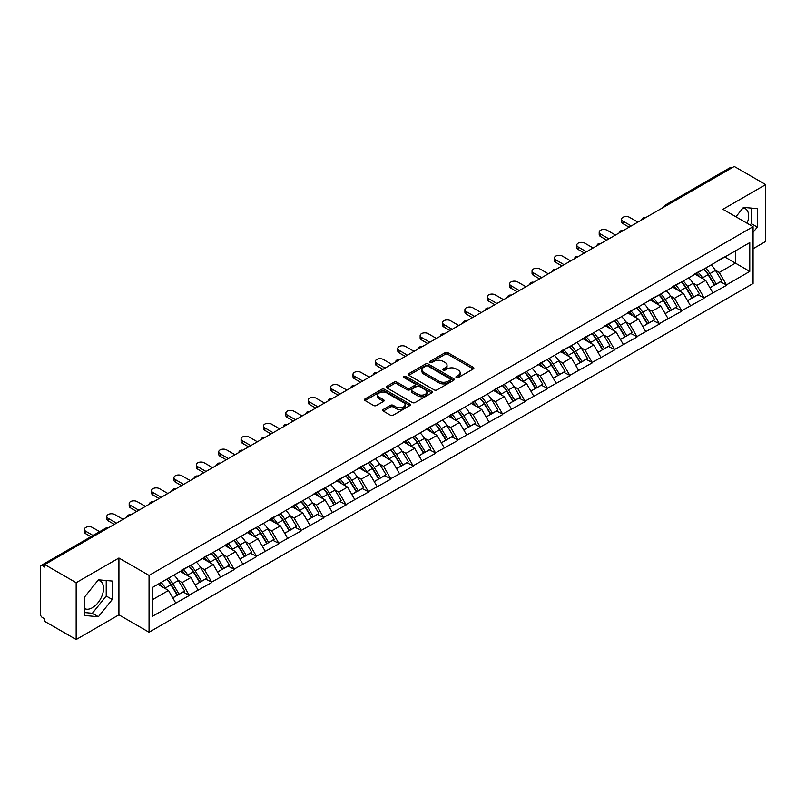 <?xml version="1.0" encoding="UTF-8"?>
<svg xmlns="http://www.w3.org/2000/svg" width="806" height="806" viewBox="0 0 806 806"><rect width="100%" height="100%" fill="white"/><g stroke="black" fill="none" stroke-linecap="round" stroke-linejoin="round"><path stroke-width="1.21" d="M456.337 377.591A1.39 0.806 0 0 0 458.312 377.591L473.273 368.957A1.995 1.149 0 0 0 473.857 368.14A1.995 1.149 0 0 0 473.273 367.324L447.924 352.696A1.995 1.149 0 0 0 445.114 352.696L430.142 361.33A1.39 0.806 0 0 0 429.739 361.904A1.39 0.806 0 0 0 430.142 362.468A1.39 0.806 0 0 0 432.117 362.468L434.051 361.35A6.377 3.677 0 0 1 443.068 361.35L445.184 362.569A6.377 3.677 0 0 1 447.048 365.178A6.377 3.677 0 0 1 445.184 367.778L443.24 368.896A1.39 0.806 0 0 0 442.837 369.46A1.39 0.806 0 0 0 443.24 370.035A1.39 0.806 0 0 0 445.214 370.035L447.149 368.916A6.377 3.677 0 0 1 456.166 368.916L458.282 370.135A6.377 3.677 0 0 1 460.145 372.735A6.377 3.677 0 0 1 458.282 375.334L456.337 376.452A1.39 0.806 0 0 0 455.934 377.027A1.39 0.806 0 0 0 456.337 377.591L456.337 376.452M84.559 608.56A15.828 9.138 120 0 0 92.378 607.724A15.828 9.138 120 0 0 102.725 593.78A15.828 9.138 120 0 0 100.297 581.096A15.828 9.138 120 0 0 97.959 580.38M743.011 207.958A15.828 9.138 -60 0 1 745.348 208.673A15.828 9.138 -60 0 1 747.122 223.252M383.283 409.448A1.995 1.149 0 0 0 382.699 410.254A1.995 1.149 0 0 0 383.283 411.07L390.396 415.181A1.995 1.149 0 0 0 393.217 415.181L409.831 405.579A1.995 1.149 0 0 0 410.415 404.773A1.995 1.149 0 0 0 409.831 403.957L384.482 389.318A1.995 1.149 0 0 0 381.671 389.318L365.047 398.92A1.995 1.149 0 0 0 364.463 399.726A1.995 1.149 0 0 0 365.047 400.542L373.641 405.499A1.995 1.149 0 0 0 376.452 405.499L383.565 401.398A1.995 1.149 0 0 0 384.15 400.582A1.995 1.149 0 0 0 383.565 399.766L379.304 397.308A5.33 3.073 0 0 1 377.752 395.131A5.33 3.073 0 0 1 381.036 392.29A5.33 3.073 0 0 1 386.84 392.965L403.534 402.597A5.33 3.073 0 0 1 405.086 404.773A5.33 3.073 0 0 1 401.801 407.614A5.33 3.073 0 0 1 395.998 406.949L393.217 405.337A1.995 1.149 0 0 0 390.396 405.337L383.283 409.448L383.283 411.07M118.925 558.024L76.167 582.708L44.743 564.563L734.276 166.469L765.7 184.604L722.942 209.298L753.076 226.688L149.05 575.413L118.925 558.024L118.925 614.847L149.05 632.247L149.05 575.413M434.192 389.892A1.995 1.149 0 0 0 437.013 389.892L453.627 380.301A1.995 1.149 0 0 0 454.211 379.485A1.995 1.149 0 0 0 453.627 378.669L428.278 364.04A1.995 1.149 0 0 0 425.467 364.04L408.844 373.631A1.995 1.149 0 0 0 408.259 374.447A1.995 1.149 0 0 0 408.844 375.253L434.192 389.892M404.541 377.893A1.39 0.806 0 0 1 405.962 378.095L405.962 376.432L431.734 391.313A1.995 1.149 0 0 1 432.318 392.129A1.995 1.149 0 0 1 431.734 392.945L415.11 402.537A1.995 1.149 0 0 1 412.299 402.537L386.951 387.898L386.951 386.276A1.995 1.149 0 0 0 386.366 387.082A1.995 1.149 0 0 0 386.951 387.898M386.951 386.276L394.063 382.165A1.995 1.149 0 0 1 396.874 382.165L407.161 388.099A1.995 1.149 0 0 0 409.972 388.099L414.687 385.379A1.995 1.149 0 0 0 415.271 384.563A1.995 1.149 0 0 0 414.687 383.757L403.987 377.571A1.39 0.806 0 0 1 403.574 377.007A1.39 0.806 0 0 1 404.441 376.261A1.39 0.806 0 0 1 405.962 376.432M149.05 632.247L753.076 283.51L753.076 226.688M166.651 579.252A13.591 7.848 -120 0 1 171.305 584.693L177.642 595.16L183.164 591.967L189.299 595.503L182.126 582.587L178.146 580.29M189.299 595.503L152.354 616.338L152.354 587.514L749.771 242.596L749.771 271.421L726.458 284.881L719.284 272.458L715.315 270.161M703.819 269.123A13.591 7.848 -120 0 1 708.474 274.564L714.811 285.032L720.332 281.838L726.458 284.881M726.458 285.374L704.081 297.797L696.908 285.374L692.928 283.077M681.433 282.05A13.591 7.848 -120 0 1 686.087 287.49L692.425 297.948L697.946 294.764L704.081 297.797M704.081 298.301L681.695 310.723L674.521 298.301L670.552 296.004M659.056 294.966A13.591 7.848 -120 0 1 663.711 300.406L670.048 310.874L675.569 307.68L681.695 310.723M681.695 311.217L659.318 323.649L652.145 311.217L648.165 308.93M636.669 307.892A13.591 7.848 -120 0 1 641.324 313.333L647.661 323.79L653.182 320.607L659.318 323.649M659.318 324.143L636.931 336.565L629.758 324.143L625.788 321.846M614.293 320.818A13.591 7.848 -120 0 1 618.948 326.259L625.285 336.717L630.806 333.523L636.931 336.565M636.931 337.069L614.555 349.492L607.381 337.069L603.402 334.772M591.906 333.734A13.591 7.848 -120 0 1 596.561 339.175L602.898 349.633L608.419 346.449L614.555 349.492M614.555 349.985L592.168 362.408L584.995 349.985L581.025 347.688M569.53 346.661A13.591 7.848 -120 0 1 574.184 352.101L580.522 362.559L586.043 359.375L592.168 362.408M592.168 362.912L569.792 375.334L562.618 362.912L558.639 360.614M547.143 359.577A13.591 7.848 -120 0 1 551.798 365.017L558.135 375.485L563.656 372.291L569.792 375.334M569.792 375.828L547.405 388.26L540.232 375.828L536.262 373.541M524.766 372.503A13.591 7.848 -120 0 1 529.421 377.943L535.758 388.401L541.279 385.218L547.405 388.26M547.405 388.754L525.028 401.176L517.855 388.754L513.875 386.457M502.38 385.419A13.591 7.848 -120 0 1 507.034 390.87L513.372 401.328L518.893 398.134L525.028 401.176M525.028 401.67L502.642 414.103L495.468 401.67L491.499 399.383M480.003 398.345A13.591 7.848 -120 0 1 484.658 403.786L490.985 414.244L496.516 411.06L502.642 414.103M502.642 414.596L480.265 427.019L473.082 414.596L469.112 412.299M457.617 411.272A13.591 7.848 -120 0 1 462.271 416.712L468.608 427.17L474.13 423.976L480.265 427.019M480.265 427.523L457.879 439.945L450.705 427.523L446.736 425.225M435.24 424.188A13.591 7.848 -120 0 1 439.895 429.628L446.222 440.096L451.753 436.902L457.879 439.945M457.879 440.439L435.492 452.861L428.318 440.439L424.349 438.142M412.853 437.114A13.591 7.848 -120 0 1 417.508 442.554L423.845 453.012L429.366 449.829L435.492 452.861M435.492 453.365L413.115 465.787L405.942 453.365L401.962 451.068M390.477 450.03A13.591 7.848 -120 0 1 395.131 455.471L401.459 465.939L406.99 462.745L413.115 465.787M413.115 466.281L390.729 478.714L383.555 466.281L379.586 463.994M368.09 462.956A13.591 7.848 -120 0 1 372.745 468.397L379.082 478.855L384.603 475.671L390.729 478.714M390.729 479.207L368.352 491.63L361.179 479.207L357.199 476.91M345.714 475.883A13.591 7.848 -120 0 1 350.368 481.323L356.695 491.781L362.226 488.587L368.352 491.63M368.352 492.134L345.965 504.556L338.792 492.134L334.822 489.836M323.327 488.799A13.591 7.848 -120 0 1 327.982 494.239L334.319 504.697L339.84 501.513L345.965 504.556M345.965 505.05L323.589 517.472L316.415 505.05L312.436 502.753M300.95 501.725A13.591 7.848 -120 0 1 305.595 507.165L311.932 517.623L317.463 514.44L323.589 517.472M323.589 517.976L301.202 530.398L294.029 517.976L290.059 515.679M278.564 514.641A13.591 7.848 -120 0 1 283.218 520.082L289.555 530.55L295.077 527.356L301.202 530.398M301.202 530.892L278.826 543.325L271.652 530.892L267.673 528.605M256.187 527.567A13.591 7.848 -120 0 1 260.832 533.008L267.169 543.466L272.7 540.282L278.826 543.325M278.826 543.818L256.439 556.241L249.266 543.818L245.296 541.521M233.8 540.483A13.591 7.848 -120 0 1 238.455 545.924L244.792 556.392L250.313 553.198L256.439 556.241M256.439 556.734L234.062 569.167L226.889 556.734L222.909 554.447M211.414 553.41A13.591 7.848 -120 0 1 216.068 558.85L222.406 569.308L227.937 566.124L234.062 569.167M234.062 569.661L211.676 582.083L204.502 569.661L200.533 567.364M189.037 566.336A13.591 7.848 -120 0 1 193.692 571.776L200.029 582.234L205.55 579.04L211.676 582.083M211.676 582.587L189.299 595.009M181.693 570.074L189.299 566.185M182.126 582.587L190.871 577.529L179.829 571.152M198.044 589.952L190.871 577.529M204.079 557.158L211.676 553.259M204.502 569.661L213.258 564.613L202.205 558.226M220.431 577.036L213.258 564.613M226.456 544.231L234.062 540.342M226.889 556.734L235.634 551.687L224.592 545.309M242.808 564.109L235.634 551.687M248.842 531.305L256.439 527.416M249.266 543.818L258.021 538.761L246.968 532.383M265.194 551.193L258.021 538.761M271.219 518.389L278.826 514.49M271.652 530.892L280.397 525.844L269.355 519.467M287.581 538.267L280.397 525.844M293.606 505.463L301.202 501.574M294.029 517.976L302.784 512.918L291.732 506.541M309.957 525.341L302.784 512.918M315.982 492.547L323.589 488.648M316.415 505.05L325.171 500.002L314.118 493.625M332.344 512.425L325.171 500.002M338.369 479.62L345.965 475.731M338.792 492.134L347.547 487.076L336.495 480.698M354.721 499.498L347.547 487.076M360.745 466.694L368.352 462.805M361.179 479.207L369.934 474.15L358.882 467.772M377.107 486.582L369.934 474.15M383.132 453.778L390.729 449.879M383.555 466.281L392.31 461.234L381.268 454.856M399.484 473.656L392.31 461.234M405.509 440.852L413.115 436.963M405.942 453.365L414.697 448.307L403.645 441.93M421.87 460.74L414.697 448.307M427.895 427.936L435.492 424.037M428.318 440.439L437.074 435.391L426.031 429.014M444.247 447.814L437.074 435.391M450.272 415.009L457.879 411.12M450.705 427.523L459.46 422.465L448.408 416.087M466.634 434.887L459.46 422.465M472.659 402.093L480.265 398.194M473.082 414.596L481.837 409.549L470.795 403.161M489.01 421.971L481.837 409.549M495.035 389.167L502.642 385.278M495.468 401.67L504.224 396.623L493.171 390.245M511.397 409.045L504.224 396.623M517.422 376.241L525.028 372.352M517.855 388.754L526.6 383.696L515.558 377.319M533.774 396.129L526.6 383.696M539.798 363.325L547.405 359.426M540.232 375.828L548.987 370.78L537.934 364.403M556.16 383.203L548.987 370.78M562.185 350.398L569.792 346.509M562.618 362.912L571.363 357.854L560.321 351.476M578.537 370.276L571.363 357.854M584.562 337.482L592.168 333.583M584.995 349.985L593.75 344.938L582.698 338.56M600.923 357.36L593.75 344.938M606.948 324.556L614.555 320.667M607.381 337.069L616.127 332.012L605.084 325.634M623.3 344.434L616.127 332.012M629.325 311.63L636.931 307.741M629.758 324.143L638.513 319.085L627.461 312.708M645.687 331.518L638.513 319.085M651.711 298.714L659.318 294.815M652.145 311.217L660.89 306.169L649.848 299.792M668.063 318.592L660.89 306.169M674.088 285.787L681.695 281.899M674.521 298.301L683.276 293.243L672.224 286.865M690.45 305.675L683.276 293.243M696.475 272.871L704.081 268.972M696.908 285.374L705.653 280.327L694.611 273.949M712.826 292.749L705.653 280.327M732.13 167.708L667.136 205.238M666.219 205.762A3.043 1.753 120 0 1 666.995 205.147A3.043 1.753 60 0 0 665.464 205.006L730.458 167.477A3.043 1.753 60 0 1 731.979 167.628M718.851 259.945L726.458 256.056M719.284 272.458L735.425 263.139L735.425 250.878L749.771 242.596M724.806 257.003L749.771 271.421M753.076 248.722L765.7 241.437L765.7 184.604M76.167 582.708L76.167 639.531L44.743 621.396L44.743 618.907L42.456 617.577A3.043 1.753 -120 0 1 40.3 613.85L40.3 566.971A3.043 1.753 -120 0 1 40.935 565.57A3.043 1.753 -120 0 1 42.456 565.721L44.743 567.051L44.743 564.563M76.167 639.531L118.925 614.847M152.354 599.775L168.494 590.455L157.875 584.32M175.668 602.878L168.494 590.455M708.162 274.806L708.867 275.219M685.775 287.732L686.49 288.145M663.398 300.658L664.104 301.061M641.012 313.574L641.727 313.987M618.635 326.501L619.34 326.904M596.249 339.417L596.964 339.83M573.862 352.343L574.577 352.756M551.485 365.259L552.191 365.672M529.099 378.185L529.814 378.598M506.722 391.112L507.427 391.515M484.335 404.028L485.051 404.441M461.959 416.954L462.664 417.367M439.572 429.87L440.288 430.283M417.196 442.796L417.901 443.209M394.809 455.722L395.524 456.125M372.432 468.639L373.138 469.052M350.046 481.565L350.761 481.968M327.669 494.481L328.374 494.894M305.283 507.407L305.998 507.82M282.906 520.323L283.611 520.736M260.519 533.25L261.235 533.663M238.143 546.176L238.848 546.579M215.756 559.092L216.471 559.505M193.38 572.018L194.085 572.431M170.993 584.934L171.708 585.347M753.076 232.36L757.308 227.101L757.308 208.633L743.464 207.404L735.918 216.784M112.256 581.055L98.403 579.816L84.559 597.045L84.559 615.502L98.403 616.741L112.256 599.513L112.256 581.055M456.901 377.792L458.282 376.996A6.377 3.677 0 0 0 460.145 374.397L460.145 372.735M447.048 365.178L447.048 366.831A6.377 3.677 0 0 1 445.184 369.43L443.804 370.226M473.273 367.324L473.273 368.957L447.924 354.348A1.995 1.149 0 0 0 445.114 354.348L430.706 362.67M453.607 380.311L428.278 365.692A1.995 1.149 0 0 0 425.467 365.692L408.874 375.274M450.111 380.049A1.39 0.806 0 0 0 450.514 379.485A1.39 0.806 0 0 0 450.111 378.911L427.855 366.065A1.39 0.806 0 0 0 425.89 366.065L423.845 367.244A6.377 3.677 0 0 0 421.981 369.853A6.377 3.677 0 0 0 423.845 372.453L439.058 381.228A6.377 3.677 0 0 0 448.065 381.228L450.111 380.049L450.111 381.712A1.39 0.806 0 0 0 450.514 381.137L450.514 379.485M421.981 369.853L421.981 371.506A6.377 3.677 0 0 0 423.845 374.105L423.845 372.453M450.111 381.712L448.065 382.89A6.377 3.677 0 0 1 439.058 382.89L423.845 374.105M386.971 387.918L394.063 383.827L394.063 382.165M415.271 384.563L415.271 386.225A1.995 1.149 0 0 1 414.687 387.031L409.972 389.761A1.995 1.149 0 0 1 407.161 389.761L396.874 383.827A1.995 1.149 0 0 0 394.063 383.827M405.962 378.095L431.704 392.955M417.82 394.265A5.33 3.073 0 0 0 423.634 394.93A5.33 3.073 0 0 0 426.918 392.089A5.33 3.073 0 0 0 425.356 389.913L419.483 386.517A1.995 1.149 0 0 0 416.662 386.517L411.947 389.238A1.995 1.149 0 0 0 411.362 390.054A1.995 1.149 0 0 0 411.947 390.87L417.82 394.265L417.82 395.917A5.33 3.073 0 0 0 423.634 396.582A5.33 3.073 0 0 0 426.918 393.741L426.918 392.089M411.362 390.054L411.362 391.706A1.995 1.149 0 0 0 411.947 392.522L411.947 390.87M417.82 395.917L411.947 392.522M405.086 404.773L405.086 406.425A5.33 3.073 0 0 1 401.801 409.267A5.33 3.073 0 0 1 395.998 408.602L393.217 407A1.995 1.149 0 0 0 390.396 407L383.313 411.09M377.752 395.131L377.752 396.794A5.33 3.073 0 0 0 379.304 398.97L379.304 397.308M383.565 399.766L383.565 401.398L379.304 398.97M409.801 405.599L384.482 390.981A1.995 1.149 0 0 0 381.671 390.981L365.078 400.562M750.164 225.005L751.283 223.615L751.283 208.099M751.283 223.615L757.308 227.101M84.559 612.56L92.378 613.265L106.231 596.037L106.231 580.522M106.231 596.037L112.256 599.513M92.378 613.265L98.403 616.741M622.947 221.136L622.947 223.625A4.665 2.69 180 0 1 621.577 221.721L621.577 219.232A4.665 2.69 0 0 0 622.947 221.136L631.269 225.942M637.868 222.134L629.546 217.328A4.665 2.69 0 0 0 624.459 216.743A4.665 2.69 0 0 0 621.577 219.232M711.104 264.922A16.634 9.601 60 0 1 715.466 270.403L709.935 273.597A16.634 9.601 -120 0 0 705.582 268.106M709.935 273.597L716.272 284.055L721.793 280.861L715.466 270.403M714.811 285.032L716.272 284.055M720.332 281.838L721.793 280.861M696.062 273.103A13.591 7.848 60 0 1 699.82 276.952M698.187 272.378A16.634 9.601 60 0 1 702.55 277.858L703.175 278.886M709.985 287.813L714.408 285.133L708.071 274.665A16.634 9.601 -120 0 0 703.709 269.184M714.408 285.133L709.925 287.722M622.947 223.625L629.113 227.181M600.561 234.062L600.561 236.551A4.665 2.69 180 0 1 599.201 234.637L599.201 232.158A4.665 2.69 0 0 0 600.561 234.062L608.883 238.868M615.482 235.06L607.16 230.254A4.665 2.69 0 0 0 602.072 229.67A4.665 2.69 0 0 0 599.201 232.158M688.717 277.838A16.634 9.601 60 0 1 693.079 283.329L687.558 286.513A16.634 9.601 -120 0 0 683.196 281.032M687.558 286.513L693.895 296.981L699.417 293.787L693.079 283.329M692.425 297.948L693.895 296.981M697.946 294.764L699.417 293.787M673.685 286.029A13.591 7.848 60 0 1 677.433 289.878M675.811 285.294A16.634 9.601 60 0 1 680.163 290.785L680.788 291.812M687.599 300.739L692.022 298.049L685.694 287.591A16.634 9.601 -120 0 0 681.332 282.11M692.022 298.049L687.548 300.638M600.561 236.551L606.727 240.107M578.184 246.979L578.184 249.467A4.665 2.69 180 0 1 576.814 247.563L576.814 245.074A4.665 2.69 0 0 0 578.184 246.979L586.506 251.784M593.105 247.976L584.783 243.17A4.665 2.69 0 0 0 579.695 242.586A4.665 2.69 0 0 0 576.814 245.074M666.34 290.765A16.634 9.601 60 0 1 670.703 296.245L665.172 299.439A16.634 9.601 -120 0 0 660.809 293.958M665.172 299.439L671.509 309.897L677.03 306.713L670.703 296.245M670.048 310.874L671.509 309.897M675.569 307.68L677.03 306.713M651.298 298.945A13.591 7.848 60 0 1 655.046 302.794M653.424 298.22A16.634 9.601 60 0 1 657.787 303.701L658.411 304.739M665.222 313.655L669.645 310.975L663.308 300.517A16.634 9.601 -120 0 0 658.945 295.026M669.645 310.975L665.162 313.564M578.184 249.467L584.35 253.034M555.797 259.905L555.797 262.393A4.665 2.69 180 0 1 554.427 260.489L554.427 258.001A4.665 2.69 0 0 0 555.797 259.905L564.119 264.711M570.719 260.902L562.397 256.096A4.665 2.69 0 0 0 557.309 255.512A4.665 2.69 0 0 0 554.427 258.001M643.954 303.691A16.634 9.601 60 0 1 648.316 309.172L642.795 312.355A16.634 9.601 -120 0 0 638.433 306.874M642.795 312.355L649.132 322.823L654.653 319.629L648.316 309.172M647.661 323.79L649.132 322.823M653.182 320.607L654.653 319.629M628.922 311.872A13.591 7.848 60 0 1 632.67 315.72M631.048 311.146A16.634 9.601 60 0 1 635.4 316.627L636.025 317.655M642.835 326.581L647.258 323.901L640.931 313.433A16.634 9.601 -120 0 0 636.569 307.952M647.258 323.901L642.785 326.48M555.797 262.393L561.963 265.95M533.421 272.831L533.421 275.309A4.665 2.69 180 0 1 532.051 273.405L532.051 270.927A4.665 2.69 0 0 0 533.421 272.831L541.743 277.627M548.342 273.818L540.02 269.013A4.665 2.69 0 0 0 534.932 268.428A4.665 2.69 0 0 0 532.051 270.927M621.577 316.607A16.634 9.601 60 0 1 625.93 322.088L620.408 325.281A16.634 9.601 -120 0 0 616.046 319.801M620.408 325.281L626.746 335.739L632.267 332.556L625.93 322.088M625.285 336.717L626.746 335.739M630.806 333.523L632.267 332.556M606.535 324.798A13.591 7.848 60 0 1 610.283 328.636M608.661 324.062A16.634 9.601 60 0 1 613.023 329.543L613.648 330.581M620.459 339.507L624.882 336.817L618.545 326.359A16.634 9.601 -120 0 0 614.182 320.879M624.882 336.817L620.398 339.407M533.421 275.309L539.587 278.876M511.034 285.747L511.034 288.236A4.665 2.69 180 0 1 509.664 286.332L509.664 283.843A4.665 2.69 0 0 0 511.034 285.747L519.356 290.553M525.955 286.745L517.633 281.939A4.665 2.69 0 0 0 512.545 281.354A4.665 2.69 0 0 0 509.664 283.843M599.19 329.533A16.634 9.601 60 0 1 603.553 335.014L598.032 338.208A16.634 9.601 -120 0 0 593.669 332.717M598.032 338.208L604.369 348.666L609.89 345.472L603.553 335.014M602.898 349.633L604.369 348.666M608.419 346.449L609.89 345.472M584.159 337.714A13.591 7.848 60 0 1 587.906 341.563M586.284 336.989A16.634 9.601 60 0 1 590.637 342.469L591.261 343.497M598.072 352.424L602.495 349.744L596.168 339.276A16.634 9.601 -120 0 0 591.806 333.795M602.495 349.744L598.022 352.333M511.034 288.236L517.2 291.792M488.658 298.673L488.658 301.152A4.665 2.69 180 0 1 487.287 299.248L487.287 296.769A4.665 2.69 0 0 0 488.658 298.673L496.97 303.479M503.579 299.661L495.257 294.865A4.665 2.69 0 0 0 490.169 294.281A4.665 2.69 0 0 0 487.287 296.769M576.814 342.449A16.634 9.601 60 0 1 581.166 347.94L575.645 351.124A16.634 9.601 -120 0 0 571.283 345.643M575.645 351.124L581.982 361.582L587.503 358.398L581.166 347.94M580.522 362.559L581.982 361.582M586.043 359.375L587.503 358.398M561.772 350.64A13.591 7.848 60 0 1 565.52 354.479M563.898 349.905A16.634 9.601 60 0 1 568.26 355.396L568.885 356.423M575.686 365.35L580.119 362.66L573.781 352.202A16.634 9.601 -120 0 0 569.419 346.721M580.119 362.66L575.635 365.249M488.658 301.152L494.824 304.718M466.271 311.59L466.271 314.078A4.665 2.69 180 0 1 464.901 312.174L464.901 309.685A4.665 2.69 0 0 0 466.271 311.59L474.593 316.395M481.192 312.587L472.87 307.781A4.665 2.69 0 0 0 467.782 307.197A4.665 2.69 0 0 0 464.901 309.685M554.427 355.375A16.634 9.601 60 0 1 558.79 360.856L553.269 364.05A16.634 9.601 -120 0 0 548.906 358.559M553.269 364.05L559.606 374.508L565.127 371.314L558.79 360.856M558.135 375.485L559.606 374.508M563.656 372.291L565.127 371.314M539.395 363.556A13.591 7.848 60 0 1 543.143 367.405M541.511 362.831A16.634 9.601 60 0 1 545.874 368.312L546.498 369.339M553.309 378.266L557.732 375.586L551.405 365.128A16.634 9.601 -120 0 0 547.042 359.637M557.732 375.586L553.248 378.175M466.271 314.078L472.437 317.645M443.894 324.516L443.894 327.004A4.665 2.69 180 0 1 442.524 325.1L442.524 322.612A4.665 2.69 0 0 0 443.894 324.516L452.206 329.322M458.815 325.513L450.494 320.707A4.665 2.69 0 0 0 445.406 320.123A4.665 2.69 0 0 0 442.524 322.612M532.051 368.302A16.634 9.601 60 0 1 536.403 373.783L530.882 376.966A16.634 9.601 -120 0 0 526.52 371.485M530.882 376.966L537.219 387.434L542.74 384.24L536.403 373.783M535.758 388.401L537.219 387.434M541.279 385.218L542.74 384.24M517.009 376.483A13.591 7.848 60 0 1 520.757 380.331M519.135 375.747A16.634 9.601 60 0 1 523.497 381.238L524.122 382.266M530.922 391.192L535.355 388.502L529.018 378.044A16.634 9.601 -120 0 0 524.656 372.563M535.355 388.502L530.872 391.091M443.894 327.004L450.06 330.561M421.508 337.442L421.508 339.92A4.665 2.69 180 0 1 420.138 338.016L420.138 335.528A4.665 2.69 0 0 0 421.508 337.442L429.83 342.238M436.429 338.429L428.107 333.624A4.665 2.69 0 0 0 423.019 333.039A4.665 2.69 0 0 0 420.138 335.528M509.664 381.218A16.634 9.601 60 0 1 514.027 386.699L508.505 389.892A16.634 9.601 -120 0 0 504.143 384.412M508.505 389.892L514.832 400.35L520.364 397.167L514.027 386.699M513.372 401.328L514.832 400.35M518.893 398.134L520.364 397.167M494.632 389.399A13.591 7.848 60 0 1 498.38 393.247M496.748 388.673A16.634 9.601 60 0 1 501.11 394.154L501.735 395.192M508.546 404.108L512.969 401.428L506.631 390.97A16.634 9.601 -120 0 0 502.279 385.49M512.969 401.428L508.485 404.018M421.508 339.92L427.674 343.487M399.131 350.358L399.131 352.847A4.665 2.69 180 0 1 397.761 350.942L397.761 348.454A4.665 2.69 0 0 0 399.131 350.358L407.443 355.164M414.042 351.356L405.73 346.55A4.665 2.69 0 0 0 400.642 345.965A4.665 2.69 0 0 0 397.761 348.454M487.287 394.144A16.634 9.601 60 0 1 491.64 399.625L486.119 402.809A16.634 9.601 -120 0 0 481.756 397.328M486.119 402.809L492.456 413.276L497.977 410.083L491.64 399.625M490.985 414.244L492.456 413.276M496.516 411.06L497.977 410.083M472.245 402.325A13.591 7.848 60 0 1 475.993 406.174M474.371 401.6A16.634 9.601 60 0 1 478.734 407.08L479.358 408.108M486.159 417.034L490.592 414.355L484.255 403.887A16.634 9.601 -120 0 0 479.892 398.406M490.592 414.355L486.109 416.944M399.131 352.847L405.297 356.403M376.745 363.284L376.745 365.763A4.665 2.69 180 0 1 375.374 363.859L375.374 361.38A4.665 2.69 0 0 0 376.745 363.284L385.067 368.09M391.666 364.272L383.344 359.476A4.665 2.69 0 0 0 378.256 358.892A4.665 2.69 0 0 0 375.374 361.38M464.901 407.06A16.634 9.601 60 0 1 469.263 412.541L463.742 415.735A16.634 9.601 -120 0 0 459.38 410.254M463.742 415.735L470.069 426.193L475.6 423.009L469.263 412.541M468.608 427.17L470.069 426.193M474.13 423.976L475.6 423.009M449.869 415.251A13.591 7.848 60 0 1 453.617 419.09M451.985 414.516A16.634 9.601 60 0 1 456.347 419.997L456.972 421.034M463.782 429.961L468.205 427.271L461.868 416.813A16.634 9.601 -120 0 0 457.516 411.332M468.205 427.271L463.722 429.86M376.745 365.763L382.91 369.329M354.358 376.2L354.358 378.689A4.665 2.69 180 0 1 352.998 376.785L352.998 374.296A4.665 2.69 0 0 0 354.358 376.2L362.68 381.006M369.279 377.198L360.967 372.392A4.665 2.69 0 0 0 355.879 371.808A4.665 2.69 0 0 0 352.998 374.296M442.524 419.986A16.634 9.601 60 0 1 446.877 425.467L441.356 428.661A16.634 9.601 -120 0 0 436.993 423.17M441.356 428.661L447.693 439.119L453.214 435.925L446.877 425.467M446.222 440.096L447.693 439.119M451.753 436.902L453.214 435.925M427.482 428.167A13.591 7.848 60 0 1 431.23 432.016M429.608 427.442A16.634 9.601 60 0 1 433.971 432.923L434.595 433.95M441.396 442.877L445.829 440.197L439.492 429.729A16.634 9.601 -120 0 0 435.129 424.248M445.829 440.197L441.345 442.786M354.358 378.689L360.534 382.245M331.981 389.127L331.981 391.615A4.665 2.69 180 0 1 330.611 389.701L330.611 387.223A4.665 2.69 0 0 0 331.981 389.127L340.303 393.933M346.902 390.124L338.58 385.318A4.665 2.69 0 0 0 333.493 384.734A4.665 2.69 0 0 0 330.611 387.223M420.138 432.903A16.634 9.601 60 0 1 424.5 438.393L418.979 441.577A16.634 9.601 -120 0 0 414.616 436.096M418.979 441.577L425.306 452.045L430.837 448.851L424.5 438.393M423.845 453.012L425.306 452.045M429.366 449.829L430.837 448.851M405.106 441.094A13.591 7.848 60 0 1 408.854 444.942M407.221 440.358A16.634 9.601 60 0 1 411.584 445.849L412.209 446.877M419.019 455.803L423.442 453.113L417.105 442.655A16.634 9.601 -120 0 0 412.753 437.174M423.442 453.113L418.959 455.702M331.981 391.615L338.147 395.172M309.595 402.043L309.595 404.531A4.665 2.69 180 0 1 308.235 402.627L308.235 400.139A4.665 2.69 0 0 0 309.595 402.043L317.917 406.849M324.516 403.04L316.194 398.235A4.665 2.69 0 0 0 311.116 397.65A4.665 2.69 0 0 0 308.235 400.139M397.751 445.829A16.634 9.601 60 0 1 402.113 451.31L396.592 454.503A16.634 9.601 -120 0 0 392.23 449.023M396.592 454.503L402.929 464.961L408.451 461.778L402.113 451.31M401.459 465.939L402.929 464.961M406.99 462.745L408.451 461.778M382.719 454.01A13.591 7.848 60 0 1 386.467 457.858M384.845 453.284A16.634 9.601 60 0 1 389.207 458.765L389.832 459.803M396.633 468.719L401.066 466.039L394.728 455.581A16.634 9.601 -120 0 0 390.366 450.091M401.066 466.039L396.582 468.629M309.595 404.531L315.771 408.098M287.218 414.969L287.218 417.458A4.665 2.69 180 0 1 285.848 415.553L285.848 413.065A4.665 2.69 0 0 0 287.218 414.969L295.54 419.775M302.139 415.967L293.817 411.161A4.665 2.69 0 0 0 288.729 410.576A4.665 2.69 0 0 0 285.848 413.065M375.374 458.755A16.634 9.601 60 0 1 379.737 464.236L374.206 467.42A16.634 9.601 -120 0 0 369.853 461.939M374.206 467.42L380.543 477.887L386.074 474.694L379.737 464.236M379.082 478.855L380.543 477.887M384.603 475.671L386.074 474.694M360.342 466.936A13.591 7.848 60 0 1 364.09 470.785M362.458 466.211A16.634 9.601 60 0 1 366.821 471.691L367.445 472.719M374.256 481.645L378.679 478.966L372.342 468.498A16.634 9.601 -120 0 0 367.989 463.017M378.679 478.966L374.196 481.545M287.218 417.458L293.384 421.014M264.831 427.895L264.831 430.374A4.665 2.69 180 0 1 263.471 428.47L263.471 425.991A4.665 2.69 0 0 0 264.831 427.895L273.153 432.691M279.753 428.883L271.431 424.077A4.665 2.69 0 0 0 266.353 423.493A4.665 2.69 0 0 0 263.471 425.991M352.988 471.671A16.634 9.601 60 0 1 357.35 477.152L351.829 480.346A16.634 9.601 -120 0 0 347.467 474.865M351.829 480.346L358.166 490.804L363.687 487.62L357.35 477.152M356.695 491.781L358.166 490.804M362.226 488.587L363.687 487.62M337.956 479.852A13.591 7.848 60 0 1 341.704 483.701M340.082 479.127A16.634 9.601 60 0 1 344.444 484.608L345.069 485.645M351.869 494.562L356.302 491.882L349.965 481.424A16.634 9.601 -120 0 0 345.603 475.943M356.302 491.882L351.819 494.471M264.831 430.374L271.007 433.94M242.455 440.811L242.455 443.3A4.665 2.69 180 0 1 241.085 441.396L241.085 438.907A4.665 2.69 0 0 0 242.455 440.811L250.777 445.617M257.376 441.809L249.054 437.003A4.665 2.69 0 0 0 243.966 436.419A4.665 2.69 0 0 0 241.085 438.907M330.611 484.597A16.634 9.601 60 0 1 334.974 490.078L329.442 493.272A16.634 9.601 -120 0 0 325.09 487.781M329.442 493.272L335.78 503.73L341.311 500.536L334.974 490.078M334.319 504.697L335.78 503.73M339.84 501.513L341.311 500.536M315.579 492.778A13.591 7.848 60 0 1 319.327 496.627M317.695 492.053A16.634 9.601 60 0 1 322.057 497.534L322.682 498.561M329.493 507.488L333.916 504.808L327.579 494.34A16.634 9.601 -120 0 0 323.226 488.859M333.916 504.808L329.432 507.397M242.455 443.3L248.621 446.856M220.068 453.738L220.068 456.216A4.665 2.69 180 0 1 218.708 454.312L218.708 451.834A4.665 2.69 0 0 0 220.068 453.738L228.39 458.543M234.989 454.725L226.667 449.929A4.665 2.69 0 0 0 221.59 449.345A4.665 2.69 0 0 0 218.708 451.834M308.224 497.514A16.634 9.601 60 0 1 312.587 503.004L307.066 506.188A16.634 9.601 -120 0 0 302.703 500.707M307.066 506.188L313.403 516.646L318.924 513.462L312.587 503.004M311.932 517.623L313.403 516.646M317.463 514.44L318.924 513.462M293.193 505.705A13.591 7.848 60 0 1 296.94 509.543M295.318 504.969A16.634 9.601 60 0 1 299.681 510.46L300.306 511.488M307.106 520.414L311.539 517.724L305.202 507.266A16.634 9.601 -120 0 0 300.84 501.785M311.539 517.724L307.056 520.313M220.068 456.216L226.244 459.783M197.692 466.654L197.692 469.142A4.665 2.69 180 0 1 196.321 467.238L196.321 464.75A4.665 2.69 0 0 0 197.692 466.654L206.014 471.46M212.613 467.651L204.291 462.846A4.665 2.69 0 0 0 199.203 462.261A4.665 2.69 0 0 0 196.321 464.75M285.848 510.44A16.634 9.601 60 0 1 290.21 515.921L284.679 519.114A16.634 9.601 -120 0 0 280.327 513.624M284.679 519.114L291.016 529.572L296.548 526.378L290.21 515.921M289.555 530.55L291.016 529.572M295.077 527.356L296.548 526.378M270.806 518.621A13.591 7.848 60 0 1 274.564 522.469M272.932 517.895A16.634 9.601 60 0 1 277.294 523.376L277.919 524.404M284.73 533.33L289.153 530.65L282.815 520.192A16.634 9.601 -120 0 0 278.463 514.702M289.153 530.65L284.669 533.24M197.692 469.142L203.858 472.709M175.305 479.58L175.305 482.069A4.665 2.69 180 0 1 173.945 480.154L173.945 477.676A4.665 2.69 0 0 0 175.305 479.58L183.627 484.386M190.226 480.578L181.904 475.772A4.665 2.69 0 0 0 176.826 475.187A4.665 2.69 0 0 0 173.945 477.676M263.461 523.356A16.634 9.601 60 0 1 267.824 528.847L262.303 532.031A16.634 9.601 -120 0 0 257.94 526.55M262.303 532.031L268.64 542.498L274.161 539.305L267.824 528.847M267.169 543.466L268.64 542.498M272.7 540.282L274.161 539.305M248.429 531.547A13.591 7.848 60 0 1 252.177 535.396M250.555 530.811A16.634 9.601 60 0 1 254.918 536.302L255.542 537.33M262.343 546.256L266.776 543.566L260.439 533.109A16.634 9.601 -120 0 0 256.076 527.628M266.776 543.566L262.293 546.156M175.305 482.069L181.481 485.625M152.928 492.506L152.928 494.985A4.665 2.69 180 0 1 151.558 493.081L151.558 490.592A4.665 2.69 0 0 0 152.928 492.506L161.25 497.302M167.85 493.494L159.528 488.688A4.665 2.69 0 0 0 154.44 488.104A4.665 2.69 0 0 0 151.558 490.592M241.085 536.282A16.634 9.601 60 0 1 245.447 541.763L239.916 544.957A16.634 9.601 -120 0 0 235.564 539.476M239.916 544.957L246.253 555.415L251.784 552.231L245.447 541.763M244.792 556.392L246.253 555.415M250.313 553.198L251.784 552.231M226.043 544.463A13.591 7.848 60 0 1 229.801 548.312M228.169 543.738A16.634 9.601 60 0 1 232.531 549.218L233.156 550.256M239.966 559.173L244.389 556.493L238.052 546.035A16.634 9.601 -120 0 0 233.69 540.544M244.389 556.493L239.906 559.082M152.928 494.985L159.094 498.551M130.542 505.422L130.542 507.911A4.665 2.69 180 0 1 129.182 506.007L129.182 503.518A4.665 2.69 0 0 0 130.542 505.422L138.864 510.228M145.463 506.42L137.141 501.614A4.665 2.69 0 0 0 132.063 501.03A4.665 2.69 0 0 0 129.182 503.518M218.698 549.208A16.634 9.601 60 0 1 223.061 554.689L217.539 557.873A16.634 9.601 -120 0 0 213.177 552.392M217.539 557.873L223.877 568.341L229.398 565.147L223.061 554.689M222.406 569.308L223.877 568.341M227.937 566.124L229.398 565.147M203.666 557.389A13.591 7.848 60 0 1 207.414 561.238M205.792 556.664A16.634 9.601 60 0 1 210.144 562.145L210.769 563.172M217.58 572.099L222.013 569.419L215.676 558.951A16.634 9.601 -120 0 0 211.313 553.47M222.013 569.419L217.529 571.998M130.542 507.911L136.718 511.467M108.165 518.349L108.165 520.827A4.665 2.69 180 0 1 106.795 518.923L106.795 516.445A4.665 2.69 0 0 0 108.165 518.349L116.487 523.154M123.086 519.336L114.764 514.53A4.665 2.69 0 0 0 109.676 513.956A4.665 2.69 0 0 0 106.795 516.445M196.321 562.125A16.634 9.601 60 0 1 200.684 567.605L195.153 570.799A16.634 9.601 -120 0 0 190.8 565.318M195.153 570.799L201.49 581.257L207.011 578.073L200.684 567.605M200.029 582.234L201.49 581.257M205.55 579.04L207.011 578.073M181.279 570.316A13.591 7.848 60 0 1 185.037 574.154M183.405 569.58A16.634 9.601 60 0 1 187.768 575.061L188.392 576.099M195.203 585.025L199.626 582.335L193.289 571.877A16.634 9.601 -120 0 0 188.926 566.396M199.626 582.335L195.143 584.924M108.165 520.827L114.331 524.394M85.779 531.265L85.779 533.753A4.665 2.69 180 0 1 84.418 531.849L84.418 529.361A4.665 2.69 0 0 0 85.779 531.265L93.063 535.476M99.672 531.668L92.378 527.456A4.665 2.69 0 0 0 87.3 526.872A4.665 2.69 0 0 0 84.418 529.361M173.935 575.051A16.634 9.601 60 0 1 178.297 580.532L172.776 583.725A16.634 9.601 -120 0 0 168.414 578.234M172.776 583.725L179.113 594.183L184.634 590.989L178.297 580.532M177.642 595.16L179.113 594.183M183.164 591.967L184.634 590.989M159.266 583.524A13.591 7.848 60 0 1 162.651 587.08M161.029 582.506A16.634 9.601 60 0 1 165.381 587.987L166.006 589.015M172.816 597.941L177.249 595.261L170.912 584.793A16.634 9.601 -120 0 0 166.55 579.312M177.249 595.261L172.766 597.851M85.779 533.753L90.917 536.715M107.591 528.283L42.456 565.721M108.216 527.92A3.043 1.753 -60 0 0 107.45 528.202A3.043 1.753 -120 0 0 105.929 528.051L40.935 565.57M643.833 218.688A3.043 1.753 120 0 1 644.609 218.073A3.043 1.753 -60 0 1 645.384 217.791M621.456 231.604A3.043 1.753 120 0 1 622.222 231A3.043 1.753 -60 0 1 622.998 230.718M599.07 244.53A3.043 1.753 120 0 1 599.845 243.916A3.043 1.753 -60 0 1 600.621 243.634M576.693 257.457A3.043 1.753 120 0 1 577.459 256.842A3.043 1.753 -60 0 1 578.234 256.56M554.306 270.373A3.043 1.753 120 0 1 555.082 269.758A3.043 1.753 -60 0 1 555.858 269.486M531.93 283.299A3.043 1.753 120 0 1 532.695 282.684A3.043 1.753 -60 0 1 533.471 282.402M509.543 296.215A3.043 1.753 120 0 1 510.319 295.611A3.043 1.753 -60 0 1 511.095 295.328M487.167 309.141A3.043 1.753 120 0 1 487.932 308.527A3.043 1.753 -60 0 1 488.708 308.245M464.78 322.057A3.043 1.753 120 0 1 465.556 321.453A3.043 1.753 -60 0 1 466.331 321.171M442.403 334.984A3.043 1.753 120 0 1 443.169 334.369A3.043 1.753 -60 0 1 443.945 334.087M420.017 347.91A3.043 1.753 120 0 1 420.792 347.295A3.043 1.753 -60 0 1 421.568 347.013M397.64 360.826A3.043 1.753 120 0 1 398.406 360.211A3.043 1.753 -60 0 1 399.182 359.939M375.253 373.752A3.043 1.753 120 0 1 376.029 373.138A3.043 1.753 -60 0 1 376.795 372.856M352.877 386.668A3.043 1.753 120 0 1 353.643 386.064A3.043 1.753 -60 0 1 354.418 385.782M330.49 399.595A3.043 1.753 120 0 1 331.266 398.98A3.043 1.753 -60 0 1 332.032 398.698M308.114 412.521A3.043 1.753 120 0 1 308.879 411.906A3.043 1.753 -60 0 1 309.655 411.624M285.727 425.437A3.043 1.753 120 0 1 286.503 424.822A3.043 1.753 -60 0 1 287.268 424.55M263.35 438.363A3.043 1.753 120 0 1 264.116 437.749A3.043 1.753 -60 0 1 264.892 437.467M240.964 451.279A3.043 1.753 120 0 1 241.74 450.675A3.043 1.753 -60 0 1 242.505 450.393M218.577 464.206A3.043 1.753 120 0 1 219.353 463.591A3.043 1.753 -60 0 1 220.129 463.309M196.201 477.122A3.043 1.753 120 0 1 196.976 476.517A3.043 1.753 -60 0 1 197.742 476.235M173.814 490.048A3.043 1.753 120 0 1 174.59 489.433A3.043 1.753 -60 0 1 175.365 489.151M151.437 502.974A3.043 1.753 120 0 1 152.213 502.36A3.043 1.753 -60 0 1 152.979 502.078M129.051 515.89A3.043 1.753 120 0 1 129.826 515.276A3.043 1.753 -60 0 1 130.602 515.004M458.282 376.996L458.282 375.334M443.24 370.035L443.24 368.896M445.184 369.43L445.184 367.778M430.142 362.468L430.142 361.33M445.114 354.348L445.114 352.696M447.924 354.348L447.924 352.696M408.844 375.253L408.844 373.631M425.467 365.692L425.467 364.04M428.278 365.692L428.278 364.04M453.627 380.301L453.627 378.669M439.058 382.89L439.058 381.228M448.065 382.89L448.065 381.228M396.874 383.827L396.874 382.165M407.161 389.761L407.161 388.099M409.972 389.761L409.972 388.099M414.687 387.031L414.687 385.379M431.734 392.945L431.734 391.313M390.396 407L390.396 405.337M393.217 407L393.217 405.337M395.998 408.602L395.998 406.949M365.047 400.542L365.047 398.92M381.671 390.981L381.671 389.318M384.482 390.981L384.482 389.318M409.831 405.579L409.831 403.957M708.071 274.665L702.55 277.858M685.694 287.591L680.163 290.785M663.308 300.517L657.787 303.701M640.931 313.433L635.4 316.627M618.545 326.359L613.023 329.543M596.168 339.276L590.637 342.469M573.781 352.202L568.26 355.396M551.405 365.128L545.874 368.312M529.018 378.044L523.497 381.238M506.631 390.97L501.11 394.154M484.255 403.887L478.734 407.08M461.868 416.813L456.347 419.997M439.492 429.729L433.971 432.923M417.105 442.655L411.584 445.849M394.728 455.581L389.207 458.765M372.342 468.498L366.821 471.691M349.965 481.424L344.444 484.608M327.579 494.34L322.057 497.534M305.202 507.266L299.681 510.46M282.815 520.192L277.294 523.376M260.439 533.109L254.918 536.302M238.052 546.035L232.531 549.218M215.676 558.951L210.144 562.145M193.289 571.877L187.768 575.061M170.912 584.793L165.381 587.987M665.464 205.006A3.043 3.043 0 0 0 664.003 207.041M645.586 217.68A3.043 3.043 0 0 0 641.626 219.967M623.199 230.597A3.043 3.043 0 0 0 619.24 232.884M600.823 243.523A3.043 3.043 0 0 0 596.863 245.81M578.436 256.439A3.043 3.043 0 0 0 574.477 258.726M556.059 269.365A3.043 3.043 0 0 0 552.1 271.652M533.673 282.281A3.043 3.043 0 0 0 529.713 284.568M511.296 295.208A3.043 3.043 0 0 0 507.337 297.495M488.91 308.134A3.043 3.043 0 0 0 484.95 310.421M466.533 321.05A3.043 3.043 0 0 0 462.573 323.337M444.146 333.976A3.043 3.043 0 0 0 440.187 336.263M421.77 346.892A3.043 3.043 0 0 0 417.81 349.179M399.383 359.819A3.043 3.043 0 0 0 395.424 362.106M377.007 372.745A3.043 3.043 0 0 0 373.047 375.032M354.62 385.661A3.043 3.043 0 0 0 350.66 387.948M332.243 398.587A3.043 3.043 0 0 0 328.284 400.874M309.857 411.503A3.043 3.043 0 0 0 305.897 413.79M287.48 424.43A3.043 3.043 0 0 0 283.51 426.717M265.093 437.346A3.043 3.043 0 0 0 261.134 439.633M242.717 450.272A3.043 3.043 0 0 0 238.747 452.559M220.33 463.198A3.043 3.043 0 0 0 216.371 465.485M197.944 476.114A3.043 3.043 0 0 0 193.984 478.401M175.567 489.041A3.043 3.043 0 0 0 171.607 491.328M153.18 501.957A3.043 3.043 0 0 0 149.221 504.244M130.804 514.883A3.043 3.043 0 0 0 126.844 517.17M108.417 527.809A3.043 3.043 0 0 0 105.929 528.051"/></g></svg>
